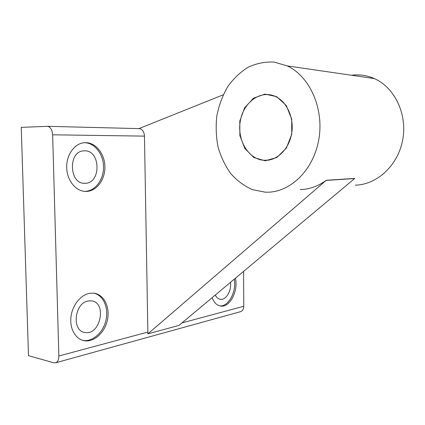 <?xml version="1.0" encoding="UTF-8"?>
<svg xmlns="http://www.w3.org/2000/svg" width="425" height="425" viewBox="0 0 425 425"><rect width="100%" height="100%" fill="white"/><g stroke="black" fill="none" stroke-linecap="round" stroke-linejoin="round"><path stroke-width="0.64" d="M212.144 297.67C214.062 302.722 216.952 305.522 220.825 306.069C229.952 307.535 238.457 290.849 235.413 278.216M240.178 311.769L240.715 311.621C242.67 310.781 243.69 309.002 243.78 306.282L243.578 271.389M58.852 356.001L52.647 134.799C52.259 129.96 50.591 127.133 47.643 126.315L21.25 127.367L28.486 355.677L53.821 362.801L55.824 362.732C57.832 361.781 58.841 359.539 58.852 356.001L147.863 332.074L144.468 136.127C144.144 131.856 142.518 129.354 139.597 128.626L139.002 128.594M89.335 293.367C80.447 295.024 72.154 305.554 70.927 317.236C69.626 328.918 75.671 339.293 84.262 340.717C94.244 342.518 105.124 332.27 107.541 319.488C110.123 306.728 103.78 294.238 93.76 293.17L89.335 293.367M85.691 142.651L84.336 142.704C74.433 143.416 66.082 155.178 66.704 168.146C67.198 181.124 76.447 191.787 86.291 191.436C96.597 191.261 105.118 179.743 104.911 166.945C104.858 154.148 96.055 142.657 85.691 142.651M147.863 332.074L147.889 333.859L178.941 325.428L354.663 178.527L326.331 180.296M147.889 333.859L326.272 180.296C318.102 186.246 309.421 189.343 300.231 189.587M223.194 94.833L138.938 128.6M265.274 192.185L267.734 192.201C290.923 191.962 313.841 169.554 318.888 138.975C324.11 108.449 309.703 76.224 287.188 65.896L274.061 62.071C265.035 61.652 256.344 63.383 247.993 67.278C240.083 72.287 233.235 78.875 227.455 87.051C222.445 95.901 218.902 105.501 216.835 115.855C215.672 126.379 216.075 136.754 218.052 146.981C220.904 156.873 225.138 165.75 230.759 173.623C237.07 180.699 244.295 186.038 252.439 189.656L265.274 192.185M355.268 185.157C376.741 184.779 397.821 165.761 402.645 140.138C407.623 114.559 394.846 87.523 374.303 78.567C366.913 75.337 359.322 74.232 351.517 75.252M265.179 160.799L276.808 157.532L286.344 148.128L291.725 134.374L291.725 119.112L286.312 105.597L276.696 96.677L264.966 94.09L253.539 98.138L244.614 107.807L239.796 121.125L239.881 135.575L244.843 148.5L253.805 157.51L265.179 160.799M215.268 295.056C216.585 297.633 218.344 299.057 220.543 299.333C226.158 300.183 231.662 290.61 230.488 282.338M219.746 305.878C228.507 306.983 236.698 291.55 234.313 279.135M84.506 150.827L83.821 150.854C67.703 151.173 69.142 184.758 85.127 183.287C101.331 183.472 100.773 150.083 84.506 150.827M84.607 191.377L84.915 191.377C95.157 191.197 103.652 179.839 103.541 167.142C103.567 154.445 94.95 142.928 84.655 142.683M88.166 300.99C74.354 302.913 71.469 331.203 84.989 332.488C100.608 335.654 107.196 302.101 91.311 300.852L88.166 300.99M82.753 340.361L82.907 340.388C92.602 342.136 103.217 332.541 105.968 320.206C108.858 307.897 103.424 295.322 93.946 293.192M265.327 160.363C277.828 160.533 289.85 148.113 291.874 131.994C294.015 115.903 285.526 99.615 273.254 95.614C258.453 90.541 242.542 103.982 240.109 122.257C237.368 140.478 248.434 158.95 263.463 160.273L265.327 160.363M181.964 322.904L243.78 306.282M52.647 134.799L144.468 136.127M326.342 180.413L354.663 178.527M47.643 126.315L139.597 128.626M55.824 362.732L240.715 311.621M326.304 180.285L354.625 178.404M287.188 65.896L374.303 78.567M219.98 299.243L220.543 299.333M219.98 305.931L220.825 306.069M83.794 183.239L85.127 183.287M84.915 191.377L86.291 191.436M83.874 332.233L84.989 332.488M82.907 340.388L84.262 340.717M268.366 160.151L263.463 160.273"/></g></svg>
